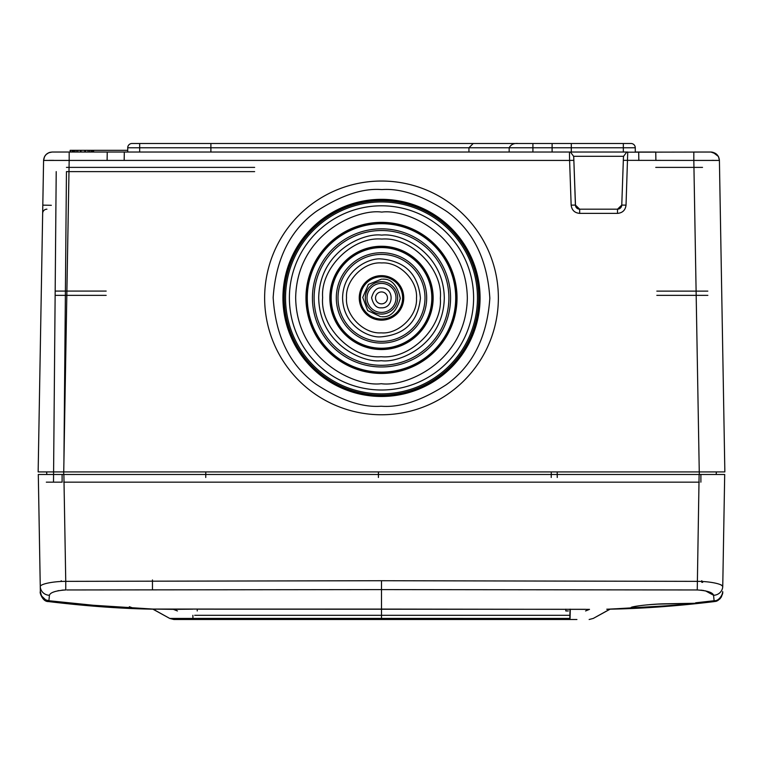 <?xml version="1.0" encoding="UTF-8"?>
<svg xmlns="http://www.w3.org/2000/svg" width="763" height="763" viewBox="0 0 763 763"><rect width="100%" height="100%" fill="white"/><g stroke="black" fill="none" stroke-linecap="round" stroke-linejoin="round"><path stroke-width="1.14" d="M129.357 606.719L131.846 607.625L119.533 607.634L65.961 603.228M66.848 589.961L381.49 589.599L381.5 609.084L152.886 609.065L173.382 609.36L177.417 610.963M65.465 589.961L61.956 590.142M58.799 590.591L57.75 590.8M55.356 591.42L53.305 592.145M49.414 595.274C48.632 605.231 48.46 599.241 48.594 601.292L48.594 600.872C48.479 600.491 48.622 604.906 49.414 595.274C48.632 605.231 48.46 599.241 48.594 601.292L48.594 600.872C48.479 600.491 48.622 604.906 49.414 595.274C50.32 592.431 55.766 590.657 65.752 589.961L65.752 581.358C52.905 581.368 41.078 583.933 40.248 586.327A9.385 9.118 -1 0 0 49.414 595.274M66.171 603.39L48.603 601.416L48.603 600.7L48.584 601.578L48.603 600.7L48.603 601.416L96.911 606.146L156.253 609.227M177.426 610.963L173.43 609.37L192.705 609.17M197.264 609.16L585.574 609.303M697.983 603.237L664.859 603.791C648.922 604.124 629.809 606.709 631.154 607.625L643.953 607.606L697.983 603.237A4.263 4.263 0 0 1 697.039 603.228M589.513 609.36L381.5 609.084L381.5 618.421L169.787 618.431L192.953 618.44L192.867 615.302M720.816 584.725L722.752 586.327C721.684 583.8 709.275 581.311 697.248 581.358L381.5 580.719L381.49 589.599L697.248 589.961C707.234 590.657 712.68 592.431 713.586 595.274C714.359 605.231 714.54 599.241 714.406 601.292L714.406 600.872C714.521 600.491 714.378 604.906 713.586 595.274C714.359 605.231 714.54 599.241 714.406 601.292L714.406 600.872C714.521 600.491 714.378 604.906 713.586 595.274L705.413 590.829M610.114 609.122L680.215 604.992L714.387 601.416L714.397 600.7L714.397 601.416C719.662 602.093 723.582 592.822 722.647 592.241L722.647 592.26C723.582 592.803 719.662 602.102 714.397 601.416L696.829 603.39M703.934 590.543L700.854 590.123M697.535 589.961L696.152 589.961M713.586 595.274A9.385 9.118 -179 0 0 722.752 586.327L724.697 474.481L38.303 474.481L40.363 592.412L40.248 586.327L40.363 592.412L40.248 586.327L40.925 585.402M40.353 592.25L40.344 591.563L40.353 592.25C39.352 591.191 42.451 602.064 48.603 601.416C43.338 602.102 39.418 592.813 40.353 592.25M570.295 609.17L570.047 618.44L381.5 618.421L381.5 619.499L569.799 619.499L570.018 609.17M192.953 618.44L193.01 619.499L173.859 619.499L569.799 619.499M194.689 618.44L194.689 619.499L576.923 619.499M700.892 482.159L700.892 474.481L716.676 474.481L716.18 474.481L716.362 471.925L46.638 471.925L46.82 474.481L46.324 474.481L62.108 474.481L62.108 482.159L46.324 482.159M186.077 619.499A4.263 4.263 90 0 0 188.89 618.44A4.263 4.263 0 0 0 188.89 618.44M565.803 609.17L565.803 610.963L568.311 610.963M378.4 477.466L378.448 471.925M551.229 477.466L551.277 471.925M557.248 477.466L557.2 471.925M701.788 580.691L701.817 582.388M61.193 581.482L61.212 580.691M205.752 477.466L205.8 471.925M702.666 582.388L702.666 581.53M655.894 160.421L655.751 152.037L635.274 152.037L635.274 147.774A4.263 4.263 0 0 0 631.011 143.501L139.667 143.501L139.667 152.037L210.893 152.037L127.736 152.037L127.736 150.33L91.913 150.33L93 150.33L93 152.037M509.169 152.037L509.169 147.774C510.991 144.484 513.995 143.062 518.153 143.501M623.333 152.037L623.333 143.501M571.296 143.501L532.917 143.501L532.917 152.037L571.296 152.037L571.296 143.501M631.011 143.501A4.263 4.263 0 0 1 635.274 147.774L552.107 147.774L552.107 152.037L210.893 152.037L210.893 143.501L131.989 143.501A4.263 4.263 0 0 0 127.726 147.774A4.263 4.263 0 0 1 131.989 143.501M127.736 150.33L127.726 147.774L210.893 147.774L210.893 143.501M127.736 152.037L107.249 152.037L124.312 152.037L124.169 160.421L124.312 152.037M93.601 152.037L93.601 150.33L81.021 150.33L81.021 152.037L81.021 150.33M716.18 474.481L716.362 471.925L724.85 471.925L719.414 160.421L693.825 160.421L693.825 152.037L710.887 152.037L626.652 152.18L623.581 156.301L623.428 157.569L621.769 205.075L623.428 157.569M569.446 152.037L627.739 152.037L626.032 205.142L621.769 205.075L617.505 209.186A4.263 4.263 0 0 0 621.769 205.075L617.505 209.186L579.68 209.186L575.512 205.791L573.757 157.569L575.416 205.075L573.862 160.344L569.599 160.421L569.446 152.037L52.113 152.037L107.249 152.037L107.106 160.421M712.07 152.114L710.897 152.037C716.066 152.619 718.918 155.414 719.414 160.421C718.918 155.414 716.066 152.619 710.887 152.037L709.495 152.037M69.175 152.037L69.175 160.421L43.586 160.421C44.168 155.318 47.01 152.524 52.113 152.037L52.199 152.037M53.515 152.037L52.838 152.037M573.757 157.569L573.614 156.301L570.543 152.18M626.032 205.142C625.393 210.168 622.551 212.915 617.505 213.382L579.68 213.382C574.644 212.915 571.802 210.168 571.153 205.142L575.416 205.075A4.263 4.263 0 0 0 579.68 209.186L575.416 205.075L575.512 205.791M72.857 152.037L72.857 150.33L70.139 150.33L70.139 152.037L70.139 150.33L76.128 150.33L74.488 150.33L74.488 152.037M91.913 152.037L91.913 150.33L76.128 150.33L76.128 152.037M88.098 152.037L88.098 150.33L88.098 152.037M91.369 150.33L91.369 152.037L91.369 150.33L85.38 150.33L85.38 152.037M92.457 150.33L92.457 152.037M73.401 150.33L73.401 152.037M77.759 150.33L77.759 152.037L77.759 150.33M84.836 150.33L84.836 152.037M93.544 152.037L93.544 150.33M89.738 152.037L89.738 150.33M80.477 152.037L80.477 150.33M73.944 152.037L73.944 150.33M72.313 152.037L72.313 150.33M70.682 152.037L70.682 150.33M638.688 152.037L638.831 160.421L638.688 152.037M718.488 156.701L719.414 160.421C718.899 155.385 716.056 152.59 710.897 152.037L716.285 153.964M718.345 156.434L718.651 157.035M52.084 152.037L48.765 152.724L46.095 154.527L44.512 156.701L45.837 154.794M49.414 152.476L50.301 152.228M617.505 213.382L617.505 209.186L579.68 209.186L579.68 213.382M711.917 160.354L713.758 160.354M42.804 205.142L51.331 205.295L42.804 205.142L42.757 207.794M720.1 199.801L724.85 471.925L723.763 409.617L724.85 471.925L38.15 471.925L43.586 160.421C44.101 155.385 46.944 152.59 52.103 152.037L49.709 152.381L52.113 152.037M49.242 160.354L53.658 160.354M44.512 156.701L43.586 160.421L39.476 395.997M699.299 482.159L63.701 482.159M656.829 295.348L707.864 295.348M55.136 295.348L106.171 295.348M53.505 482.159L56.214 171.618M655.751 167.393L702.523 167.393M254.642 167.393L66.448 167.393M382.253 181.041A116.863 116.863 0 0 1 498.363 297.904A116.863 116.863 0 0 1 380.747 414.767A116.863 116.863 0 0 1 264.637 297.904A116.863 116.863 0 0 1 382.253 181.041A116.863 116.863 0 0 0 264.637 297.904A116.863 116.863 0 0 0 380.747 414.767M381.5 406.24L380.804 406.24C361.967 407.547 340.365 400.203 315.996 384.19C289.892 365.277 275.605 336.397 273.164 297.551C275.863 258.733 290.321 229.949 316.559 211.189C341.023 195.338 362.673 188.127 381.5 189.567L382.196 189.567C401.033 188.251 422.635 195.605 447.004 211.609C473.108 230.531 487.395 259.41 489.836 298.247C487.137 337.074 472.679 365.858 446.441 384.609C421.977 400.47 400.327 407.671 381.5 406.24M478.744 297.904A97.244 97.244 0 0 1 381.748 395.148A97.244 97.244 0 0 1 284.256 297.904A97.244 97.244 0 0 1 381.5 200.659A97.244 97.244 0 0 1 478.744 297.904A97.244 97.244 0 0 1 381.5 395.148A97.244 97.244 0 0 1 284.256 297.904A97.244 97.244 0 0 1 381.252 200.659A97.244 97.244 0 0 1 478.744 297.904M480.07 297.894A98.57 98.57 0 0 0 381.49 199.334A98.57 98.57 0 0 0 282.93 297.913A98.57 98.57 0 0 0 381.51 396.474A98.57 98.57 0 0 0 480.07 297.894M382.158 239.048C411.324 236.864 443.026 269.101 440.356 298.228C442.702 327.394 410.637 359.268 381.5 356.76L380.842 356.76C351.676 358.934 319.974 326.707 322.644 297.58C320.298 268.414 352.363 236.54 381.5 239.048L382.158 239.048M448.892 297.904A67.392 67.392 0 0 1 381.5 365.296A67.392 67.392 0 0 1 314.108 297.904A67.392 67.392 0 0 1 381.5 230.512A67.392 67.392 0 0 1 448.892 297.904A67.392 67.392 0 0 1 380.747 365.286M381.5 383.732L381.023 383.732C355.863 387.022 296.626 360.985 295.663 297.665C296.979 234.346 356.359 208.642 381.5 212.066L381.977 212.076C407.137 208.785 466.374 234.813 467.337 298.142C466.021 361.462 406.641 387.165 381.5 383.732M455.711 297.904A74.211 74.211 0 0 1 381.748 372.115A74.211 74.211 0 0 1 307.289 297.904A74.211 74.211 0 0 1 381.5 223.693A74.211 74.211 0 0 1 455.711 297.904A74.211 74.211 0 0 1 381.5 372.115A74.211 74.211 0 0 1 307.289 297.904A74.211 74.211 0 0 1 381.252 223.693A74.211 74.211 0 0 1 455.711 297.904M457.037 297.894A75.537 75.537 0 0 0 381.49 222.367A75.537 75.537 0 0 0 305.963 297.913A75.537 75.537 0 0 0 381.51 373.441A75.537 75.537 0 0 0 457.037 297.894M381.5 360.708L381.033 360.699C362.616 363.074 319.354 343.96 318.696 297.675C319.697 251.389 363.102 232.601 381.5 235.099L381.967 235.099C400.384 232.734 443.646 251.847 444.304 298.133C443.303 344.409 399.898 363.207 381.5 360.708M382.101 262.93C399.574 261.881 417.981 280.774 416.474 298.209C417.676 315.663 398.944 334.232 381.5 332.878L380.899 332.868C363.426 333.927 345.019 315.033 346.526 297.599C345.324 280.145 364.056 261.575 381.5 262.93L382.101 262.93M425.001 297.904A43.501 43.501 0 0 1 381.5 341.404A43.501 43.501 0 0 1 337.999 297.904A43.501 43.501 0 0 1 381.5 254.403A43.501 43.501 0 0 1 425.001 297.904A43.501 43.501 0 0 1 380.747 341.404M431.829 297.904A50.329 50.329 0 0 1 381.748 348.233A50.329 50.329 0 0 1 331.171 297.904A50.329 50.329 0 0 1 381.5 247.574A50.329 50.329 0 0 1 431.829 297.904A50.329 50.329 0 0 1 381.5 348.233A50.329 50.329 0 0 1 331.171 297.904A50.329 50.329 0 0 1 381.252 247.574A50.329 50.329 0 0 1 431.829 297.904M433.146 297.894A51.646 51.646 0 0 0 381.49 246.258A51.646 51.646 0 0 0 329.854 297.913A51.646 51.646 0 0 0 381.51 349.549A51.646 51.646 0 0 0 433.146 297.894M380.747 312.382A14.497 14.497 0 0 0 395.997 297.904A14.497 14.497 0 0 1 381.5 312.401A14.497 14.497 0 0 1 367.003 297.904A14.497 14.497 0 0 1 381.5 283.397A14.497 14.497 0 0 1 395.997 297.904A14.497 14.497 0 0 1 381.5 312.401A14.497 14.497 0 0 1 367.003 297.904A14.497 14.497 0 0 1 381.5 283.397A14.497 14.497 0 0 1 395.997 297.904M381.5 336.817L381.071 336.817C369.645 338.238 342.93 326.306 342.587 297.684C343.245 269.072 370.084 257.436 381.5 258.991L381.929 258.991C405.439 261.528 418.267 274.575 420.413 298.123C418 321.643 405.029 334.547 381.5 336.817M402.826 297.904A21.326 21.326 0 0 1 381.748 319.23A21.326 21.326 0 0 1 360.174 297.904A21.326 21.326 0 0 1 381.5 276.578A21.326 21.326 0 0 1 402.826 297.904A21.326 21.326 0 0 1 381.5 319.23A21.326 21.326 0 0 1 360.174 297.904A21.326 21.326 0 0 1 381.252 276.578A21.326 21.326 0 0 1 402.826 297.904M403.751 297.894A22.251 22.251 0 0 0 381.49 275.653A22.251 22.251 0 0 0 359.249 297.913A22.251 22.251 0 0 0 381.51 320.155A22.251 22.251 0 0 0 403.751 297.894M381.777 287.994C394.49 287.785 394.032 308.414 381.5 307.813L381.223 307.813C376.55 308.223 373.345 304.876 371.591 297.761C373.546 290.703 376.846 287.451 381.5 287.985L381.777 287.994M285.534 297.904A95.966 95.966 0 0 0 381.5 393.87A95.966 95.966 0 0 0 477.466 297.904A95.966 95.966 0 0 0 381.5 201.937A95.966 95.966 0 0 0 285.534 297.904M314.108 297.904A67.392 67.392 0 0 1 382.253 230.521A67.392 67.392 0 0 0 314.108 297.904M337.999 297.904A43.501 43.501 0 0 1 382.253 254.403A43.501 43.501 0 0 0 337.999 297.904M380.527 316.645L367.68 310.598L362.74 297.417L368.415 284.446L381.5 279.134M382.253 283.416A14.497 14.497 0 0 0 367.003 297.904A14.497 14.497 0 0 1 382.253 283.416M381.5 580.719L65.752 581.358L63.882 474.481M631.154 607.625A4.263 4.263 -0 0 0 633.643 606.719M699.118 474.481L697.248 589.961M570.047 618.44L569.99 619.499M194.689 615.302L570.133 615.302M197.245 610.963L197.236 609.17M152.457 579.956L152.466 589.885M210.893 152.037L210.893 147.774L552.107 147.774L552.107 143.501M573.614 156.301L623.581 156.301M627.739 152.037L626.652 152.18M699.261 471.925L693.825 160.421L623.333 160.344M42.661 213.402L42.661 213.402A4.263 4.263 0 0 1 46.925 209.186M571.153 205.142L569.599 160.421L69.175 160.421L63.739 471.925M63.701 471.925L63.701 474.481M699.299 474.481L699.299 471.925M254.642 171.618L66.448 171.618L63.92 461.31M656.829 291.113L707.826 291.113M55.174 291.075L106.171 291.075M283.598 298.409A97.902 97.902 0 0 0 381.758 395.806A97.902 97.902 0 0 0 479.402 297.398A97.902 97.902 0 0 0 381.242 200.001A97.902 97.902 0 0 0 283.598 298.409M473.604 297.904A92.104 92.104 0 0 1 380.985 390.007A92.104 92.104 0 0 1 289.396 297.904A92.104 92.104 0 0 1 382.015 205.8A92.104 92.104 0 0 1 473.604 297.904M306.631 298.409A74.869 74.869 0 0 0 381.758 372.773A74.869 74.869 0 0 0 456.369 297.398A74.869 74.869 0 0 0 381.242 223.025A74.869 74.869 0 0 0 306.631 298.409M450.571 297.904A69.071 69.071 0 0 1 380.995 366.974A69.071 69.071 0 0 1 312.429 297.904A69.071 69.071 0 0 1 382.005 228.833A69.071 69.071 0 0 1 450.571 297.904M330.513 298.409A50.987 50.987 0 0 0 381.758 348.891A50.987 50.987 0 0 0 432.487 297.398A50.987 50.987 0 0 0 381.242 246.916A50.987 50.987 0 0 0 330.513 298.409M382.473 279.163C391.266 278.619 397.199 285.028 400.26 298.39C396.512 311.571 390.255 317.666 381.5 316.674M381.5 343.092A45.189 45.189 0 0 1 381.004 343.083A45.189 45.189 0 0 1 336.311 297.656A45.189 45.189 0 0 1 381.5 252.715A45.189 45.189 0 0 1 381.996 252.725A45.189 45.189 0 0 1 426.689 297.904A45.189 45.189 0 0 1 381.5 343.092M359.716 298.4A21.793 21.793 0 0 0 381.748 319.687A21.793 21.793 0 0 0 403.284 297.408A21.793 21.793 0 0 0 381.252 276.111A21.793 21.793 0 0 0 359.716 298.4M397.685 297.904A16.185 16.185 0 0 1 381.042 314.079A16.185 16.185 0 0 1 365.315 297.904A16.185 16.185 0 0 1 381.958 281.728A16.185 16.185 0 0 1 397.685 297.904M360.374 297.904A21.126 21.126 0 0 1 381.5 276.778A21.126 21.126 0 0 1 402.626 297.904A21.126 21.126 0 0 1 381.5 319.029A21.126 21.126 0 0 1 360.374 297.904M381.5 247.384A50.52 50.52 0 0 1 432.02 297.904A50.52 50.52 0 0 1 381.5 348.424A50.52 50.52 0 0 1 330.98 297.913A50.52 50.52 0 0 1 381.5 247.384M307.098 297.904A74.402 74.402 0 0 1 381.5 223.502A74.402 74.402 0 0 1 455.902 297.904A74.402 74.402 0 0 1 381.5 372.306A74.402 74.402 0 0 1 307.098 297.904M284.065 297.904A97.435 97.435 0 0 1 381.5 200.469A97.435 97.435 0 0 1 478.935 297.904A97.435 97.435 0 0 1 381.5 395.339A97.435 97.435 0 0 1 284.065 297.904M284.256 298.4A97.244 97.244 0 0 1 381.252 200.659A97.244 97.244 0 0 1 478.744 297.398M307.289 298.4A74.211 74.211 0 0 1 381.252 223.693A74.211 74.211 0 0 1 455.711 297.408M331.171 298.4A50.329 50.329 0 0 1 381.252 247.574A50.329 50.329 0 0 1 431.829 297.408M375.53 297.904A5.97 5.97 0 0 1 381.5 291.933A5.97 5.97 0 0 1 387.47 297.904A5.97 5.97 0 0 1 381.5 303.874A5.97 5.97 0 0 1 375.53 297.904M360.184 298.39A21.326 21.326 0 0 1 381.252 276.578A21.326 21.326 0 0 1 402.816 297.417M119.533 607.634L152.886 609.122M152.991 609.122L156.224 609.227M169.72 618.421L173.869 619.499L169.767 618.45L152.886 609.084L93.363 605.269L48.603 600.7L93.353 605.269L152.886 609.065L169.758 618.45L152.886 609.17C121.002 608.636 86.229 606.108 48.584 601.578C41.412 601.912 39.399 589.637 40.363 592.431M643.467 607.634L606.747 609.227M606.776 609.227L610.009 609.122M593.252 618.44L610.114 609.084L632.317 607.939L610.114 609.065L593.252 618.44L610.114 609.17C642.589 608.588 677.363 606.06 714.416 601.578L717.382 600.691L719.929 598.869L721.455 596.838L722.637 592.431M695.637 602.808L714.149 600.729L695.637 602.808M40.344 591.554C39.59 592.727 43.367 601.234 48.603 600.7L45.637 599.832L41.517 595.922L40.344 591.63L40.258 586.442L40.344 591.621M697.086 603.228L658.011 604.115C641.549 605.107 637.916 605.927 633.071 606.986L633.519 606.747M643.953 607.606L696.743 603.399M714.397 600.7C719.643 601.244 723.419 592.679 722.656 591.554C723.419 592.679 719.643 601.244 714.397 600.7M593.28 618.421L589.141 619.499M585.574 610.963L589.456 609.37M468.94 152.037L468.94 147.774L473.203 143.501M718.336 156.415L712.919 152.285M720.282 209.987L720.31 211.732M720.282 210.216L720.31 211.885M42.718 209.987L42.69 211.732M621.769 205.075L621.673 205.848"/></g></svg>
